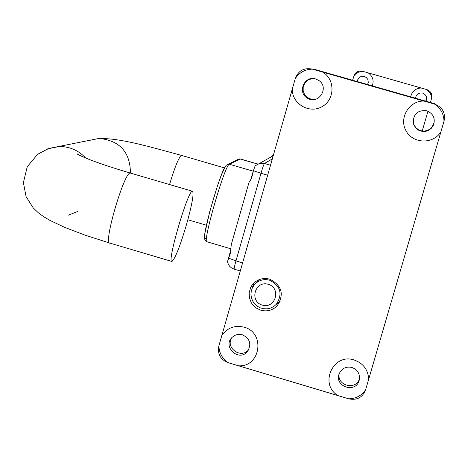 <?xml version="1.0" encoding="UTF-8"?>
<svg xmlns="http://www.w3.org/2000/svg" width="468" height="468" viewBox="0 0 468 468"><rect width="100%" height="100%" fill="white"/><g stroke="black" fill="none" stroke-linecap="round" stroke-linejoin="round"><path stroke-width="0.7" d="M228.6 257.827L230.724 250.204M231.286 244.629L230.326 253.381L227.448 261.706L228.46 264.549L229.776 266.403L231.484 267.895L234.211 269.182C233.947 268.802 234.538 266.04 235.971 260.892L228.472 258.055M271.656 156.213L270.059 157.541M250.883 179.063L253.393 170.691C252.433 176.149 250.971 180.045 249.017 182.374L248.947 182.701M255.165 165.742L253.393 170.697L260.992 173.283C262.659 167.597 263.812 164.332 264.461 163.484L259.921 163.279L255.165 165.742M186.837 223.382C192.237 203.709 194.103 192.997 192.436 191.242C188.089 189.47 166.409 263.706 171.931 261.477C175.207 258.675 180.18 245.975 186.837 223.382M268.263 284.304C281.56 288.124 275.512 309.161 262.285 305.113C249.011 301.293 255.031 280.274 268.263 284.304M269.615 280.221C264.806 278.94 260.424 279.77 256.464 282.713L254.054 285.123L252.275 288.031L251.228 291.277L250.965 294.682L251.503 298.069L252.808 301.246L254.814 304.036L257.412 306.3L260.46 307.897L263.782 308.751L267.21 308.816L270.545 308.079L273.616 306.581L276.243 304.416C282.935 294.003 280.724 285.936 269.615 280.221M425.915 101.211L426.114 100.836C427.325 97.198 426.161 94.618 422.633 93.109C418.62 92.553 416.245 94.261 415.508 98.227M410.658 96.841C411.992 91.359 415.485 88.405 421.13 87.978L426.717 89.569L429.969 92.752L431.244 95.513L431.648 97.765L430.507 102.527M367.585 84.521L368.293 82.339L367.848 79.519L366.502 77.665L364.309 76.448C360.319 75.898 357.956 77.6 357.23 81.561M352.574 80.227L354.136 75.617L355.674 73.926L358.219 72.265L362.647 71.288L368.205 72.873C372.744 76.202 374.113 80.537 372.317 85.878M426.717 89.569L426.857 89.61C430.882 91.207 432.502 94.132 431.712 98.385L431.671 98.526M426.857 89.61L362.647 71.288M368.205 72.873L421.13 87.978M353.709 76.249L353.75 76.108C355.347 72.101 358.266 70.481 362.507 71.247M426.325 96.537L425.845 101.187M415.514 98.227L415.543 97.824M357.429 81.619C357.78 78.501 359.512 76.705 362.618 76.237M427.98 111.208L422.206 131.04M426.693 110.746C417.708 109.933 413.238 114.016 413.297 122.99L413.829 124.804L415.812 128.004L418.79 130.309L422.393 131.432L426.167 131.227L427.968 130.631L431.116 128.542L433.327 125.488C435.638 118.55 433.426 113.642 426.693 110.746M429.174 102.55L434.515 104.089C440.634 108.172 443.799 113.882 444.003 121.212L440.897 131.841C433.245 144.477 412.946 143.898 406.066 130.894C398.695 118.152 409.032 100.749 423.838 101.035L429.174 102.55M315.695 78.963C303.984 75.038 296.811 93.524 308.084 98.537C318.954 104.592 329.373 87.498 319.012 80.59L315.695 78.963M317.602 70.645L322.85 72.154C335.445 79.683 334.907 99.848 321.949 106.71C309.254 114.046 291.974 103.82 292.26 89.172L295.279 78.589C299.327 72.522 304.99 69.369 312.279 69.129L317.602 70.645M365.631 389.727C361.577 395.665 355.92 398.689 348.66 398.806L338.142 395.647C318.731 384.561 333.087 352.656 354.229 360.015C363.303 363.326 368.117 369.749 368.679 379.302L365.555 389.99C362.513 397.496 356.973 400.456 348.923 398.882L348.66 398.806M351.965 367.468C346.004 366.251 341.751 368.357 339.189 373.78C333.959 386.708 356.054 393.857 359.213 380.244C360.225 374.096 357.809 369.837 351.965 367.468M228.208 362.688C222.236 358.623 219.129 353.001 218.895 345.823L221.861 335.445C227.354 327.758 234.749 325.003 244.044 327.173C265.572 332.52 260.682 367.181 238.633 365.812L227.945 362.612C220.434 359.523 217.392 354.013 218.825 346.08L218.895 345.823M242.377 334.766L240.061 334.351L236.943 334.626L234.749 335.433L232.216 337.241C222.037 346.531 238.703 362.29 247.408 351.597C251.755 344.267 250.076 338.656 242.377 334.766M434.515 104.089L434.784 104.165C442.494 107.225 445.594 112.817 444.079 120.949L444.003 121.212M434.784 104.165L434.509 103.662L423.745 100.579L313.753 69.129L312.279 69.129M322.85 72.154L423.838 101.035M338.142 395.647L238.633 365.812M295.279 78.589L295.355 78.326C298.385 70.686 303.937 67.597 312.01 69.053M221.861 335.445L292.26 89.172M260.822 310.22L256.23 308.032L252.527 304.545L251.123 302.422L249.385 297.648L249.198 292.594L250.585 287.744L251.831 285.544L255.271 281.871C259.635 278.671 264.455 277.776 269.732 279.185C281.97 285.462 284.445 294.36 277.144 305.861C272.546 310.372 267.105 311.823 260.822 310.22M253.972 282.994L252 288.674M275.564 305.077L280.18 301.234M433.713 117.222L434.257 120.071L434.117 122.388L432.268 126.769L431.034 128.185L427.904 130.268L424.254 131.128L420.527 130.66L418.784 129.946L415.824 127.653L413.858 124.476L413.174 119.656M248.906 349.327L248.49 349.836C241.067 359.172 225.33 347.946 231.654 337.837M359.512 378.553C356.493 390.669 336.673 385.971 339.201 373.745M315.66 99.245L311.161 99.228L307.143 97.356L304.551 94.489L303.17 90.874L303.2 87.007L304.621 83.409L307.26 80.572L308.921 79.566L312.653 78.554M440.897 131.841L368.679 379.302M242.611 262.858L235.971 260.892L260.992 173.283L267.661 175.225M271.732 156.218L273.394 155.165M270.516 165.245L264.461 163.484L272.329 158.886M169.556 184.544C174.909 166.766 178.887 157.049 181.485 155.388L181.666 155.44M130.443 173.072C130.198 152.082 119.738 140.535 99.058 138.434L88.616 140.552M85.703 158.038C78.495 150.339 69.679 146.496 59.255 146.513L47.683 148.836M67.954 215.303L77.881 211.407M130.683 173.16L130.356 173.066C124.447 170.838 102.79 244.858 109.869 243.103L85.597 235.328L65.005 227.512L49.971 220.428L43.612 216.655L38.598 213.016L33.286 207.997L26.079 196.578L23.4 182.625L27.22 166.795L37.598 154.294L48.736 148.479L99.058 138.434C121.417 138.405 146.431 145.905 181.485 155.388L224.529 167.93M237.919 159.529L239.13 158.95L240.581 159.021M226.992 164.695L229.367 164.245L240.271 159.015L257.605 164.057M226.056 166.081C221.487 166.585 199.292 244.741 205.54 238.282M230.788 248.795L207.008 241.78C201.819 244.314 224.851 164.449 229.367 164.245L253.252 171.2M272.171 156.347L271.674 156.201M249.017 182.374L231.128 245.097M273.23 155.745L254.943 165.959M234.211 269.182L240.289 270.984M187.849 219.761L206.4 225.213M192.436 191.242L130.356 173.066C114.011 168.246 100.421 163.759 89.593 159.594C81.034 156.125 76.957 154.235 77.372 153.931L81.373 156.166M171.692 261.407L109.869 243.103M206.815 241.728L205.704 241.067L204.873 239.809L204.545 237.99L204.908 233.245L209.646 211.858L217.585 185.468L221.463 174.816L225.4 166.45L226.284 165.303L228.162 164.18L239.13 158.95L240.423 158.974L257.716 163.999M258.675 279.858L256.464 282.713M277.144 305.861L279.443 302.082M413.297 122.99L413.332 122.674M433.327 125.488L433.233 125.155M247.408 351.597L248.49 349.836M359.213 380.244L359.488 378.817M308.084 98.537L308.792 98.379"/></g></svg>
